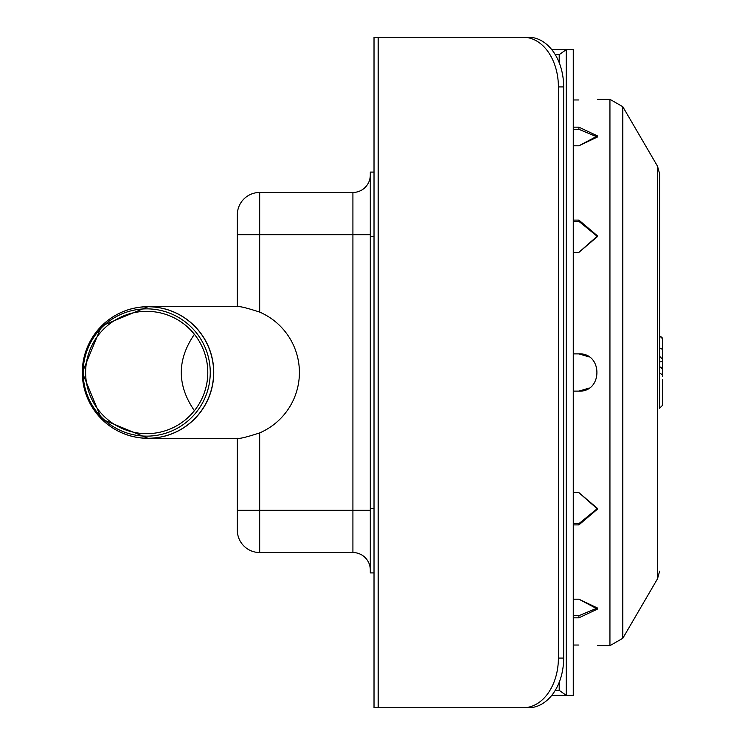 <?xml version="1.0" encoding="UTF-8"?>
<svg xmlns="http://www.w3.org/2000/svg" width="745" height="745" viewBox="0 0 745 745"><rect width="100%" height="100%" fill="white"/><g stroke="black" fill="none" stroke-linecap="round" stroke-linejoin="round"><path stroke-width="1.12" d="M237.329 234.675L259.679 234.675L259.679 192.461A22.35 22.35 0 0 0 237.329 214.811L237.329 306.744C239.033 305.999 246.483 307.787 259.679 312.099L259.679 234.675L352.916 234.675L352.916 552.539A17.386 17.386 0 0 1 370.293 569.925A17.386 17.386 0 0 0 352.916 552.539L259.679 552.539L259.679 432.901A65.895 65.811 180 0 0 259.679 312.099M259.679 432.901C246.483 437.213 239.033 439.001 237.329 438.256L237.329 530.189A22.35 22.35 0 0 0 259.679 552.539M370.293 236.659L374.018 236.659L374.018 572.905L370.293 572.905L370.293 508.341L374.018 508.341L374.018 707.75L378.162 707.75L378.162 37.25L374.018 37.25L374.018 236.659L374.018 172.095L370.293 172.095L370.293 508.341M259.679 192.461L352.916 192.461A17.386 17.386 0 0 0 370.293 175.075A17.386 17.386 0 0 1 352.916 192.461L352.916 234.675L370.293 234.675M370.293 510.325L237.329 510.325L237.329 438.311L148.032 438.311A65.811 65.718 -90 0 0 213.75 372.5A65.811 65.718 -90 0 0 93.274 336.116M370.293 172.095L374.018 172.095M194.408 410.7C176.919 385.23 176.919 359.77 194.408 334.3M210.248 372.5A63.632 63.548 -90 0 0 114.926 317.389A63.632 63.548 -90 0 0 114.926 427.611A63.632 63.548 -90 0 0 210.248 372.5M207.79 372.5A61.165 61.081 -90 0 0 116.173 319.531A61.165 61.081 -90 0 0 116.173 425.469A61.165 61.081 -90 0 0 207.79 372.5M523.279 37.25A49.664 35.117 90 0 1 558.396 86.914L563.667 86.914A49.664 35.117 -90 0 0 528.55 37.25L378.162 37.25M563.667 658.086L558.396 658.086A49.664 35.117 90 0 1 523.279 707.75L528.55 707.75A49.664 35.117 -90 0 0 563.667 658.086L563.667 86.914M523.279 707.75L378.162 707.75M558.396 658.086L558.396 86.914M555.239 54.636L559.206 54.636L566.237 49.664L551.775 49.664M559.206 54.636L559.206 62.701M559.206 682.299L559.206 690.364L566.237 695.336L566.237 49.664L573.259 49.664L573.259 695.336L551.775 695.336M559.206 690.364L555.239 690.364M573.259 353.875L578.893 353.875C602.919 352.73 602.919 392.27 578.893 391.125L573.259 391.125M578.893 391.125L589.193 388.024M589.193 356.976L578.893 353.875M573.259 127.172L578.893 127.172L597.518 135.935L578.893 145.797L597.397 137.015L578.893 129.323L573.259 129.323M578.893 145.797L573.259 145.797M578.893 127.172L578.893 129.323L597.397 137.015M573.259 615.677L578.893 615.677L597.397 607.985L578.893 599.204L597.518 609.065L578.893 617.829L573.259 617.829M573.259 599.204L578.893 599.204M573.259 645.03L578.893 645.03C602.919 645.719 602.919 645.719 578.893 645.03C602.919 645.719 602.919 645.719 578.893 645.03M573.259 523.651L578.893 523.651L597.509 508.463L578.893 492.631L597.518 509.086L578.893 524.899L573.259 524.899M573.259 220.101L578.893 220.101L597.518 235.914L578.893 252.369L597.509 236.537L578.893 221.349L597.509 236.537M578.893 99.97C602.919 99.281 602.919 99.281 578.893 99.97C602.919 99.281 602.919 99.281 578.893 99.97L573.259 99.97M578.893 220.101L578.893 221.349L573.259 221.349M578.893 252.369L573.259 252.369M573.259 492.631L578.893 492.631M662.705 379.27L662.705 405.131L659.604 408.241L659.604 173.836L659.604 335.827L662.705 338.938L662.705 342.765M662.705 375.433L662.705 338.938M659.604 373.599A3.101 2.868 0 0 1 662.705 376.467L662.705 371.951M662.705 395.222L662.705 403.269M662.705 341.126L662.705 351.78M662.705 343.482L662.705 340.8M147.966 306.744A65.756 65.662 -90 0 0 82.304 372.5A65.756 65.662 -90 0 0 147.966 438.256A65.756 65.662 -90 0 0 213.629 372.5A65.756 65.662 -90 0 0 147.966 306.744M93.274 408.884A65.811 65.718 -90 0 0 148.032 438.311L101.544 419.035L82.295 372.5L101.544 325.965L148.032 306.689L237.329 306.689M578.893 615.677L578.893 617.829M578.893 523.651L578.893 524.899M659.604 571.164L657.537 578.735L657.537 166.265L659.604 173.836M657.537 578.735L622.811 638.279L622.811 106.721L657.537 166.265M622.811 638.279L609.941 645.664L609.941 99.336L622.811 106.721M659.604 361.884A3.101 1.192 0 0 0 662.705 360.701M659.604 367.238A3.101 2.868 0 0 1 662.705 370.107M659.604 336.535A3.101 2.868 0 0 1 662.705 339.403M659.604 348.176A3.101 2.868 0 0 1 662.705 351.044M609.941 99.336L597.518 99.336M609.941 645.664L597.518 645.664M659.604 356.306L662.705 359.407M659.604 366.428L662.705 369.539"/></g></svg>
